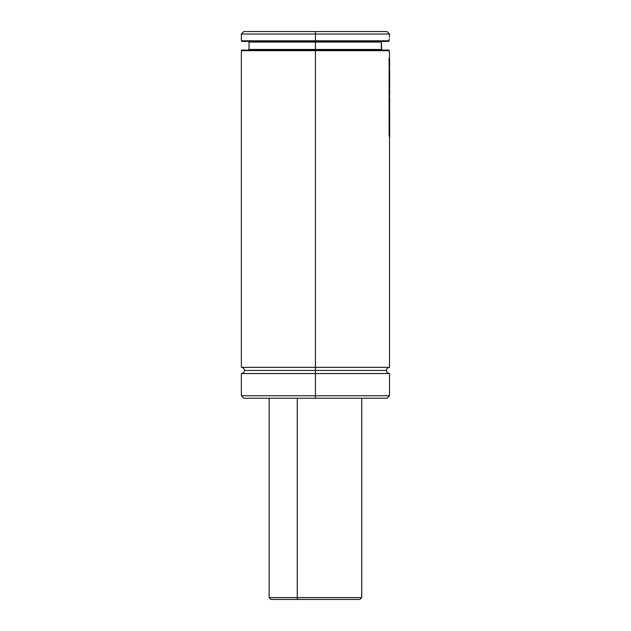 <?xml version="1.0" encoding="UTF-8"?>
<svg xmlns="http://www.w3.org/2000/svg" width="631" height="631" viewBox="0 0 631 631"><rect width="100%" height="100%" fill="white"/><g stroke="black" fill="none" stroke-linecap="round" stroke-linejoin="round"><path stroke-width="0.95" d="M389.248 50.583L388.877 50.133L389.264 50.685L315.437 50.685L315.437 367.352L389.508 367.352L241.365 367.352L315.437 367.352L315.437 370.436L386.424 370.436L315.437 370.436L315.437 367.352L389.508 367.352C387.639 367.534 386.606 368.567 386.424 370.436C386.606 372.314 387.639 373.339 389.508 373.528L315.437 373.528L315.437 395.747L389.508 395.747L315.437 395.747L315.437 398.216L387.04 398.216L243.834 398.216L315.437 398.216L315.437 395.747L389.508 395.747L387.04 398.216L243.834 398.216L241.365 395.747L315.437 395.747L315.437 373.528L241.365 373.528L389.508 373.528L315.437 373.528L315.437 370.436L244.449 370.436L315.437 370.436L315.437 373.528L241.365 373.528L241.365 395.747M389.493 52.988L389.027 50.235M381.897 41.433L381.337 42.048L249.016 42.04L315.437 42.04L315.437 41.425L315.437 49.455L315.437 42.04L249.016 42.04L249.016 49.455L315.437 49.455L315.437 50.07L241.981 50.07L315.437 50.07L315.437 50.685L241.365 50.685L315.437 50.685L315.437 49.455L249.016 49.455L381.479 49.455L381.376 47.743L382.063 50.062M381.298 43.949L381.313 46.26M381.305 45.874L381.337 42.096M242.336 41.425L315.437 41.425L315.437 40.81L315.437 41.425L241.981 41.425L388.451 41.425L389.082 40.928L389.232 38.783M389.366 37.205L389.477 36.212L389.366 37.205M389.508 35.872L389.508 34.019L315.437 34.019L315.437 40.81L241.365 40.81L389.098 40.81L315.437 40.81L315.437 34.019L389.508 34.019L387.04 31.55L315.437 31.55L315.437 34.019L315.437 31.55L243.834 31.55L387.04 31.55M315.437 370.436L244.449 370.436L315.437 370.436M315.437 49.455L381.479 49.455L381.676 49.873L381.337 42.04L315.437 42.04M315.437 40.81L241.365 40.81L241.365 34.019L315.437 34.019L241.365 34.019L243.834 31.55M381.739 41.472L388.696 41.378M315.437 41.425L388.451 41.425M388.688 50.078L242.336 50.07M241.365 373.528C243.235 373.339 244.268 372.314 244.449 370.436C244.268 368.567 243.235 367.534 241.365 367.352L315.437 367.352L315.437 50.685L389.264 50.685L389.359 51.742M388.593 50.07L315.437 50.07M315.437 50.685L241.365 50.685L241.981 50.07M315.437 395.747L241.365 395.747L315.437 395.747M389.098 40.81L389.232 38.791M381.376 47.751L381.305 45.889M389.477 66.302L389.603 70.877L389.477 66.302M389.501 72.66L389.627 76.138M389.516 70.83L389.516 75.16M389.595 61.436L389.627 65.324M389.516 60.182L389.516 64.346M389.619 61.183L389.595 60.182M389.627 71.745L389.603 70.83M389.595 77.132L389.516 88.001M389.516 75.87L389.532 87.922M389.516 86.762L389.627 87.701M389.595 90.935L389.635 94.816M389.516 89.673L389.516 94.043M389.595 99.099L389.595 109.897M389.516 97.852L389.635 110.733M389.516 102.214L389.579 103.602M389.635 98.61L389.595 97.852L389.635 98.61M389.635 90.438L389.595 89.673L389.635 90.438M389.619 76.872L389.595 75.87M389.343 112.736C389.635 110.882 389.713 112.144 389.587 116.506L389.611 125.782M389.343 116.506L389.635 124.275L389.635 112.57M389.611 121.184L389.635 120.135M389.603 111.971L389.587 116.506M389.635 112.231L389.635 112.839M389.635 123.66L389.595 125.995M389.595 126.949L389.627 137.503M389.516 125.695L389.351 136.564M389.619 126.705L389.595 125.695M388.885 58.565L389.516 59.503L389.516 136.004L389.516 59.503L389.516 136.004L388.885 135.042M389.13 58.565L389.13 135.042M333.618 597.596L297.256 597.596L297.256 398.216L297.256 597.596L269.145 597.596L297.256 597.596A1.854 0.726 90 0 0 297.982 599.45A1.854 0.726 -90 0 1 297.256 597.596L361.737 597.596L359.883 599.45L297.982 599.45L332.892 599.45M269.145 398.216L269.145 597.596L270.991 599.45L297.982 599.45L270.999 599.45M389.508 373.528L389.508 395.747M389.508 53.154L389.508 59.48M389.508 136.564L389.508 367.352M249.016 49.455L248.401 50.07M249.016 42.04L248.401 41.425M241.365 40.81L241.981 41.425M241.365 50.685L241.365 367.352M389.635 60.813L389.635 64.985M389.635 75.775L389.635 71.453M389.635 105.992L389.635 111.143M389.635 102.845L389.635 98.475M389.635 94.682L389.635 90.304M389.635 87.37L389.635 76.501M389.635 137.172L389.635 126.318M361.737 398.216L361.737 597.596"/></g></svg>
